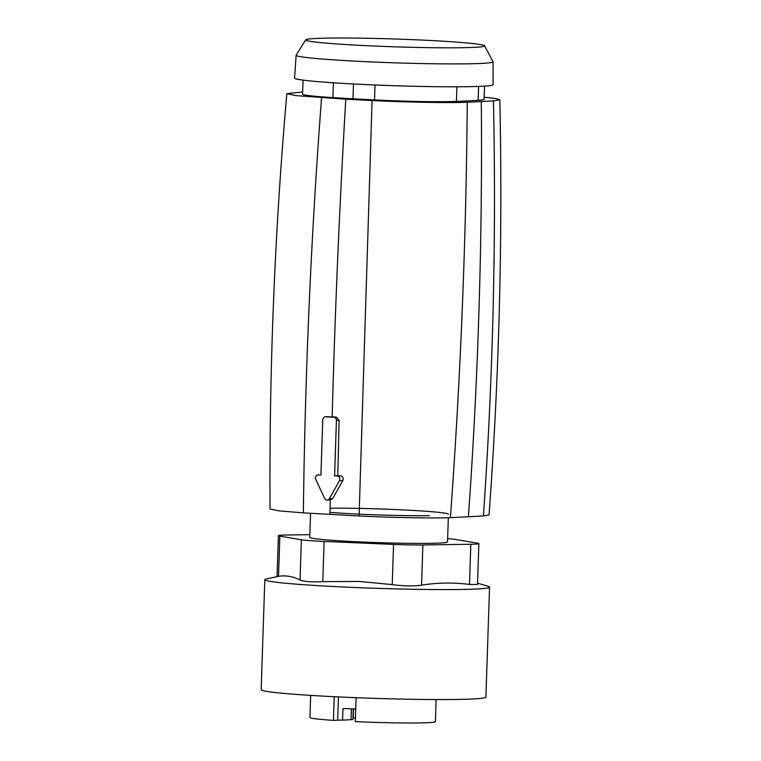 <?xml version="1.0" encoding="UTF-8"?>
<svg xmlns="http://www.w3.org/2000/svg" width="761" height="761" viewBox="0 0 761 761"><rect width="100%" height="100%" fill="white"/><g stroke="black" fill="none" stroke-linecap="round" stroke-linejoin="round"><path stroke-width="1.14" d="M353.275 708.891L352.923 719.411A16.942 0.742 -178.1 0 1 351.03 719.687L342.593 720.115L342.973 708.586A12.319 0.533 -178.1 0 1 355.729 709.024M352.971 717.956L353.237 717.965A16.942 0.742 1.9 0 0 355.435 718.08M342.593 720.115A12.319 0.533 1.9 0 0 337.665 720.182L333.442 720.391L334.231 696.705M310.678 695.402L309.946 717.471A62.763 2.74 1.9 0 0 333.442 720.391M356.11 697.685L355.311 721.609A62.763 2.74 1.9 0 0 417.989 722.95A62.763 2.74 1.9 0 0 435.397 721.637L436.129 699.559M477.556 583.154L488.077 586.312A112.428 4.908 -178.1 0 1 489.551 587.159L485.908 697.143A112.428 4.908 -178.1 0 1 352.039 697.514A112.428 4.908 -178.1 0 1 261.166 689.685L264.818 579.701A112.428 4.908 -178.1 0 1 266.35 578.959L278.516 576.315L279.858 536.105L301.375 539.777A30.801 1.341 -178.1 0 0 324.119 541.432L393.561 544.4A30.801 1.341 -178.1 0 0 422.897 544.962L470.821 544.258A30.801 1.341 -178.1 0 0 478.869 543.62A30.801 1.341 -178.1 0 0 477.423 543.164L455.906 539.492A30.801 1.341 -178.1 0 0 447.63 538.645M489.551 587.159A112.428 4.908 -178.1 0 1 355.691 587.54A112.428 4.908 -178.1 0 1 264.818 579.701M478.869 543.62L477.508 584.477L469.489 584.467C453.594 582.346 437.613 582.584 421.565 585.171C413.404 586.312 403.625 586.122 392.229 584.61L359.687 581.461L322.778 581.642L324.119 541.432M278.516 576.315C285.775 575.183 292.947 576.41 300.043 579.987C303.896 581.632 311.477 582.184 322.778 581.642M279.858 536.105A30.801 1.341 -178.1 0 1 278.412 535.649A30.801 1.341 -178.1 0 1 286.45 535.012L309.841 534.66M310.555 513.323L309.756 537.342A68.918 3.006 1.9 0 0 352.933 541.575A68.918 3.006 1.9 0 0 428.405 543.354A68.918 3.006 1.9 0 0 447.525 541.918L448.324 517.727M448.438 514.236A68.918 3.006 1.9 0 0 405.47 510.022A68.918 3.006 1.9 0 0 330.112 508.215M330.036 512.4A68.918 3.006 1.9 0 0 429.328 515.682M484.148 97.189L495.801 98.549L499.834 99.767C502.793 238.25 499.197 376.638 489.047 514.912L483.425 515.977L450.388 517.661C431.944 518.355 391.791 517.613 359.087 515.977L303.363 512.876L278.897 510.859L270.069 509.004C269.109 370.293 274.692 231.858 286.83 93.689L302.65 91.976M286.83 93.689L295.972 95.62L345.789 99.177C339.568 205.099 335.03 311.002 332.167 416.895L325.594 416.79A3.082 2.73 -92.9 0 0 322.759 419.711L320.923 475.073L318.288 474.931A3.082 2.73 -92.9 0 0 315.767 479.411L324.624 498.388A3.082 2.73 -92.9 0 0 329.361 498.655L339.444 480.724A3.082 2.73 -92.9 0 0 337.228 475.986L334.593 475.834L336.429 420.472A3.082 2.73 -92.9 0 0 333.794 417.247L325.594 416.79M332.167 416.895L336.362 417.114L339.102 420.338L337.779 475.673L340.5 475.815C342.926 476.472 343.715 478.051 342.859 480.552L332.719 498.484L330.264 499.891L329.998 514.484M327.668 416.686L328.162 416.657M499.834 99.767L493.451 100.918L467.264 102.259C448.581 103.03 406.269 102.259 372.091 100.528L345.789 99.177M303.049 80.105L302.583 94.174A66.226 2.892 1.9 0 0 332.918 97.608A462.041 20.157 1.9 0 0 352.98 98.806A462.041 20.157 1.9 0 0 374.526 99.929A66.226 2.892 1.9 0 0 456.429 101.413A462.041 20.157 1.9 0 0 478.146 100.3A66.226 2.892 1.9 0 0 484.082 99.311L484.519 86.126M337.779 475.673L334.593 475.834M352.98 98.806L353.465 83.986M296.134 55.239L294.574 78.06A99.32 4.328 1.9 0 0 311.515 81.056A99.32 4.328 1.9 0 0 396.034 85.765A99.32 4.328 1.9 0 0 493.109 84.652L493.071 61.774A98.521 4.3 -178.1 0 1 396.776 62.887A98.521 4.3 -178.1 0 1 312.933 58.217A98.521 4.3 -178.1 0 1 296.134 55.239A98.521 4.3 -178.1 0 1 296.162 55.144L305.694 39.848A89.503 3.9 -178.1 0 1 395.244 39.011A89.503 3.9 -178.1 0 1 484.548 45.784A89.503 3.9 -178.1 0 1 397.09 46.887A89.503 3.9 -178.1 0 1 320.933 42.645A89.503 3.9 -178.1 0 1 305.694 39.848M484.548 45.784L493.042 61.67A98.521 4.3 -178.1 0 1 493.071 61.774M351.392 708.805L351.03 719.687M338.436 696.914L337.665 720.182M353.237 717.965L353.532 708.91M392.229 584.61L393.561 544.4M300.043 579.987L301.375 539.777M469.489 584.467L470.821 544.258M421.565 585.171L422.897 544.962M321.57 97.712C311.068 236.043 304.999 374.431 303.363 512.876M372.091 100.528L359.087 515.977M467.264 102.259C466.17 240.961 460.538 379.425 450.388 517.661M481.304 101.641C482.541 240.257 478.241 378.674 468.395 516.9M493.451 100.918C496.372 239.411 493.033 377.76 483.425 515.977M332.719 498.484L329.361 498.655M336.362 417.114L333.794 417.247M339.102 420.338L336.429 420.472M340.5 475.815L337.228 475.986M342.859 480.552L339.444 480.724M332.918 97.608L333.404 82.797M478.146 100.3L478.602 86.421M456.429 101.413L456.914 86.792M374.526 99.929L375.021 84.994M277.052 576.505L278.412 535.649M330.531 499.891L327.201 500.063M327.915 416.657L325.337 416.79"/></g></svg>
